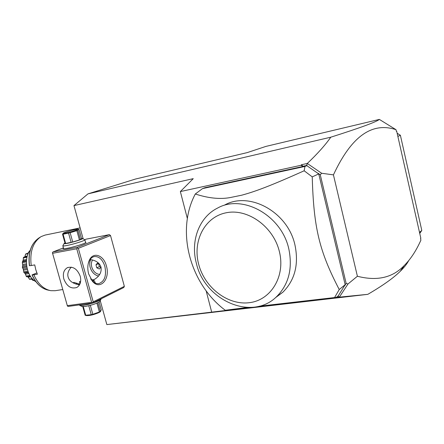 <?xml version="1.0" encoding="UTF-8"?>
<svg xmlns="http://www.w3.org/2000/svg" width="444" height="444" viewBox="0 0 444 444"><rect width="100%" height="100%" fill="white"/><g stroke="black" fill="none" stroke-linecap="round" stroke-linejoin="round"><path stroke-width="0.67" d="M83.139 238.8L73.959 205.605L87.984 193.867L135.487 179.037L247.169 152.619L265.867 146.42L379.37 119.414C376.384 121.917 360.201 127.844 330.808 137.19C325.28 145.071 317.443 153.824 307.309 163.459L321.628 173.254L333.433 174.869L357.398 276.251L347.991 283.994L339.383 297.069L337.962 296.048M408.663 260.65C406.987 263.914 404.173 267.471 400.227 271.323C393.428 278.033 382.623 285.708 367.81 294.339L106.849 324.586L100.227 300.616M396.298 131.041L396.692 131.208L420.834 238.278L420.546 238.567M357.398 276.251C377.034 281.302 392.646 277.728 404.234 265.529C410.689 259.107 416.244 250.649 420.901 240.154L420.54 238.539L420.834 238.278M396.692 131.208L396.364 131.346L395.993 129.681C374.081 122.394 352.791 133.2 333.433 174.869M395.993 129.681L379.37 119.414M303.041 166.239L301.459 164.735L301.032 165.285L303.041 166.239L306.554 165.479L307.359 163.547M307.309 163.459L301.459 164.735M256.055 306.887L333.117 297.73M106.849 324.586L251.543 307.415M211.671 312.082L206.144 290.82M187.362 218.542L180.353 191.569L301.032 165.285M259.118 306.238L336.402 297.341L338.306 295.765L345.171 284.693L318.748 173.915L306.554 165.479M306.771 165.629L204.995 187.673L202.514 188.606L195.299 193.995C175.658 230.852 189.838 283.833 225.269 310.267L249.828 307.487M333.605 297.669L339.383 297.069M332.972 297.88L333.511 297.83M367.81 294.339L339.377 297.141M345.204 284.843L346.159 283.394L347.991 283.994M344.699 285.614L345.315 284.876M344.944 285.237L345.232 284.937M318.687 173.66L317.871 173.188M321.628 173.254L320.285 174.836L318.709 173.759M320.285 174.836L346.159 283.394M345.171 284.693L339.238 289.532L334.643 297.441M336.402 297.341L264.752 305.738M261.755 306.088L257.72 306.565M225.269 310.267L247.125 307.464M202.514 188.606L304.945 166.45L307.059 165.562M318.748 173.915L312.237 176.873L304.168 170.779L304.945 166.45M304.168 170.779C269.802 186.175 255.056 191.58 241.686 195.205L229.737 197.652C219.658 199.406 208.181 198.185 195.299 193.995M312.237 176.873C313.675 228.205 319.386 251.304 339.238 289.532M224.742 204.978C249.423 191.125 287.768 211.849 294.949 244.955C298.962 264.291 294.944 280.036 282.895 292.191L275.385 297.758M196.37 263.292C204.529 300.177 251.698 321.55 276.645 296.62C288.511 284.676 292.64 269.125 289.033 249.972C282.356 215.784 242.929 193.767 217.682 208.008C199.029 217.127 190.321 241.075 196.37 263.292M279.365 251.526C273.371 226.484 247.713 208.269 226.251 212.765C204.684 216.894 192.441 241.02 198.646 264.169C204.545 287.373 227.5 305.372 249.084 302.714C270.74 300.427 285.686 276.518 279.365 251.526M318.276 173.471L318.786 173.671M180.353 191.569L193.245 178.655L73.959 205.605M124.353 286.352L123.776 287.529L92.63 303.074L93.207 301.848L124.353 286.352L110.528 235.553L109.379 234.654L85.847 239.216L84.865 239.871C84.798 240.709 73.216 244.333 66.728 245.532C64.008 246.037 62.704 246.109 62.815 245.737M87.984 193.867L330.808 137.19M109.379 234.654L77.162 247.369L53.03 251.915L52.398 252.686L67.438 306.094L68.37 306.399L92.63 303.074M53.03 251.915L63.42 247.896M85.47 242.074L86.014 242.48C85.093 243.573 73.56 247.136 67.105 248.313C64.569 248.784 63.198 248.884 62.987 248.612L63.475 248.102M77.162 247.369L77.395 247.991L78.355 248.329L110.528 235.553M93.207 301.848L78.355 248.329M106.41 265.989C110.456 278.932 100.233 290.726 92.48 281.329L88.645 273.931C87.401 269.12 87.557 264.735 89.116 260.778C92.779 251.249 103.718 254.845 106.41 265.989M52.398 252.686L67.438 306.094M67.349 305.666L91.619 302.32L76.751 248.779L52.603 253.296M76.751 248.779L77.395 247.991M80.253 276.301C81.435 281.574 80.292 285.298 76.823 287.484C71.09 289.177 66.755 286.336 63.825 278.965C62.604 273.56 63.819 269.786 67.471 267.638C73.132 266.139 77.389 269.031 80.253 276.301M91.619 302.32L92.568 302.636M79.443 284.981L77.839 284.504C72.45 283.272 69.22 280.802 68.143 277.078C67.194 273.959 68.232 270.646 71.273 267.138M80.136 283.55L77.855 284.515M79.765 283.688L80.503 282.29M88.212 263.742L88.905 261.638C90.188 258.719 92.013 257.021 94.383 256.543C99.145 256.288 102.642 259.585 104.878 266.433C106.638 275.718 104.618 281.446 98.818 283.622C96.42 283.938 94.145 282.922 92.002 280.58L90.659 278.788M90.049 259.54C95.921 260.362 99.567 262.876 100.982 267.083C101.815 272.017 99.7 276.079 94.639 279.282L93.523 279.753L94.261 280.969M90.731 259.618C89.605 261.921 89.422 264.53 90.182 267.449C91.725 272.183 94.528 275.064 98.585 276.096M91.264 279.67L93.523 279.753M95.382 283.133L94.522 281.124M93.04 281.618L93.806 280.719L91.98 280.558M92.546 259.951C91.336 261.949 91.07 264.302 91.747 267.016C93.24 271.506 95.91 273.992 99.75 274.47M98.951 263.492L97.68 262.898L95.971 264.763L96.792 267.81L99.317 269.009L101.01 267.183M95.971 264.763L98.607 263.614L99.417 266.65L100.866 267.332M96.792 267.81L99.417 266.65M79.359 304.895L79.465 305.183C79.903 305.55 81.219 305.589 83.417 305.3C89.344 304.556 99.645 301.06 100.955 299.367L101.177 298.806M79.781 305.35L81.679 306.371L85.009 306.471C91.841 305.222 96.742 303.557 99.717 301.487L99.917 301.143M82.762 306.626L85.181 315.279L91.259 314.696L88.772 305.75M83.306 306.626L85.753 315.395M90.343 305.35L92.835 314.302L91.259 314.696M96.914 303.119L99.373 311.993L92.835 314.302M97.896 302.664L100.344 311.488L99.373 311.993M100.627 311.455L99.195 312.471C94.05 314.702 89.805 315.734 86.469 315.567L85.603 315.379M100.344 311.488L101.282 309.923L99.09 301.992M81.507 238.439L82.634 238.517C83.283 239.039 73.11 242.263 67.388 243.329C64.863 243.806 63.792 243.834 64.18 243.417L64.979 242.962M72.727 242.008L65.668 243.473L63.087 234.238L70.146 232.728L77.878 230.342L80.431 239.577L79.421 239.965L72.727 242.008L70.146 232.728M78.027 229.198C77.805 228.754 68.881 230.936 64.985 232.384L63.364 233.083C61.555 234.138 71.928 231.729 76.362 230.064L78.027 229.198L79.026 229.476L81.557 238.628L80.431 239.577M63.087 234.238L62.549 234.266L65.124 243.479L65.668 243.473M71.14 242.413L68.554 233.133M62.549 234.266L63.226 233.222M78.671 229.365L77.878 230.342M79.421 239.965L76.856 230.719M397.147 133.217L400.388 135.287L397.868 136.419M419.502 232.384L421.8 230.442L419.741 233.439M400.388 135.287L421.8 230.442M62.743 289.544L55.134 290.709L50.805 290.681C43.667 289.238 38.018 283.949 33.861 274.803L37.374 274.203L35.781 269.663L34.726 264.902L31.213 265.534C29.659 251.759 32.956 242.113 41.103 236.602L45.155 235.065L80.125 227.894M33.861 274.803L32.007 274.936L36.852 272.91M29.509 265.717C28.05 252.442 31.263 243.146 39.15 237.823C31.152 243.268 27.894 252.558 29.365 265.695L31.213 265.534M35.859 281.674C26.585 276.767 23.238 258.031 30.236 250.211M29.11 251.82L28.621 252.02L29.038 251.937M28.621 252.02L27.844 253.385M25.508 254.49L26.096 253.724L28.316 253.296M25.597 254.085L28.089 253.802M25.558 254.284L24.936 256.488L27.289 256.044M24.936 256.488L24.664 256.954M27.167 256.477L23.71 257.181L27.151 256.538M23.71 257.181L23.371 257.997L26.962 257.326M23.371 257.997L23.255 260.095L26.596 259.479M23.255 260.095L22.444 261.744L26.457 261.005M22.444 261.744L22.344 262.709L26.424 261.96M22.344 262.709L22.655 264.463L26.451 263.769M22.655 264.463L22.683 265.606L26.535 264.913M22.683 265.606L22.455 266.838L26.673 266.084M22.455 266.838L22.611 267.837L26.834 267.083M22.611 267.837L23.216 269.031L27.095 268.343M23.216 269.031L23.538 270.141L27.378 269.464M23.538 270.141L23.754 271.828L27.889 271.106M23.754 271.828L23.36 269.43M28.233 272.022L24.148 272.733L23.732 272.233M24.148 272.733L24.875 273.243L28.472 272.622M24.875 273.243L25.441 274.176L28.904 273.576M25.441 274.176L26.179 276.09L29.903 275.452M26.179 276.09L25.547 274.42M30.347 276.174L26.751 276.784L26.229 276.407M26.751 276.784L30.408 276.268M27.633 276.74L28.155 277.206L30.747 276.767M28.155 277.206L29.409 279.093L32.207 278.621M29.409 279.093L29.138 278.66M32.623 279.071L29.509 279.293M31.702 279.226L33.045 280.475L33.955 280.325M33.045 280.475L34.144 280.48M22.983 268.515L22.367 267.466M23.299 259.612L23.327 257.698M76.135 284.116L76.751 283.616M73.671 283.189L73.626 282.428L74.181 282.473L79.11 283.955M79.937 283.4L79.493 281.635L80.614 281.701M75.841 284.032L77.173 283.427M32.151 274.958C36.18 283.738 41.647 288.822 48.546 290.209L49.534 290.415M73.92 282.406L73.554 282.573M79.859 281.468L79.493 281.635M404.234 265.529L400.227 271.323M276.645 296.62L282.895 292.191M67.471 267.638L67.899 267.46M93.806 280.719L94.5 281.102M92.002 280.58L92.48 281.329M88.905 261.638L89.116 260.778M99.717 301.487L100.955 299.367M100.244 311.827L100.66 311.422M62.859 245.887L63.664 248.762M84.865 239.871L85.653 242.735M82.634 238.517L84.871 239.771M64.086 243.59L62.92 245.61M26.496 260.489L22.971 261.139M32.012 274.947C35.648 282.995 40.687 287.978 47.125 289.904M39.15 237.823L40.065 237.251"/></g></svg>

